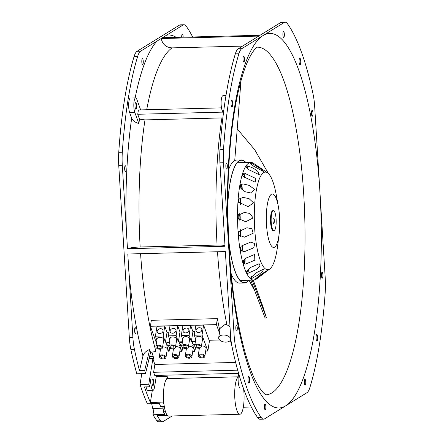 <?xml version="1.0" encoding="UTF-8"?>
<svg xmlns="http://www.w3.org/2000/svg" width="444" height="444" viewBox="0 0 444 444"><rect width="100%" height="100%" fill="white"/><g stroke="black" fill="none" stroke-linecap="round" stroke-linejoin="round"><path stroke-width="0.67" d="M250.871 277.4A3.347 0.833 88.6 0 0 251.049 277.467A3.347 0.833 88.6 0 0 251.604 276.523M246.736 271.206A3.347 0.833 88.6 0 0 247.314 272.05A3.347 0.833 88.6 0 0 248.063 269.497M243.212 260.844A3.347 0.833 88.6 0 0 244.022 262.781A3.347 0.833 88.6 0 0 244.766 260.156A3.347 0.833 88.6 0 0 244.744 258.874M240.515 247.203A3.347 0.833 88.6 0 0 241.431 250.416A3.347 0.833 88.6 0 0 242.174 247.791A3.347 0.833 88.6 0 0 242.024 245.382M238.861 231.396A3.347 0.833 88.6 0 0 238.833 231.901A3.347 0.833 88.6 0 0 239.749 235.958A3.347 0.833 88.6 0 0 240.498 233.333A3.347 0.833 88.6 0 0 240.132 230.02M238.445 214.657A3.347 0.833 88.6 0 0 238.206 216.522A3.347 0.833 88.6 0 0 238.389 219.092M239.527 220.13A3.347 0.833 88.6 0 0 239.871 217.954A3.347 0.833 88.6 0 0 239.166 213.997M240.215 204.268A3.347 0.833 88.6 0 0 240.343 202.902A3.347 0.833 88.6 0 0 239.427 198.84A3.347 0.833 88.6 0 0 238.678 201.465A3.347 0.833 88.6 0 0 238.7 202.686M241.863 189.716A3.347 0.833 88.6 0 0 241.88 189.388A3.347 0.833 88.6 0 0 240.964 185.326A3.347 0.833 88.6 0 0 240.221 187.851M246.592 165.762A58.63 14.641 -91.4 0 0 245.909 166.805L248.102 169.369L259.385 174.803L257.598 171.201C253.907 168.304 250.233 166.489 246.592 165.762L246.659 165.756M246.625 165.762A4.684 1.171 -91.4 0 1 247.824 169.131M243.54 176.762L255.206 182.184L255.899 178.521L244.272 173.093L243.057 173.343A58.63 14.641 -91.4 0 0 242.496 175.141L243.54 176.762M243.584 173.166A4.684 1.171 -91.4 0 1 244.694 177.883M240.11 187.657L245.166 191.747L251.326 193.096L254.529 189.366L249.234 185.387L243.051 183.938L240.298 184.804A58.63 14.641 -91.4 0 0 239.904 187.213L240.11 187.657M241.308 184.221A4.684 1.171 -91.4 0 1 242.213 189.677A4.684 1.171 -91.4 0 1 242.202 189.988M253.574 202.864L249.056 198.64L243.096 197.408L238.539 199.212A58.63 14.641 -91.4 0 0 238.339 202.037L248.068 206.649L253.574 202.864M239.971 198.068A4.684 1.171 -91.4 0 1 240.676 203.186A4.684 1.171 -91.4 0 1 240.576 204.534M253.097 217.921L249.928 213.497L244.428 212.421L237.917 215.407A58.63 14.641 -91.4 0 0 237.934 218.415L245.721 221.756L253.097 217.921M239.704 213.642A4.684 1.171 -91.4 0 1 240.204 218.243A4.684 1.171 -91.4 0 1 239.971 220.418M238.728 231.607L238.489 232.073A58.63 14.641 -91.4 0 0 238.722 235.02L244.478 237.179L253.147 233.311L251.915 228.815L246.947 227.75L238.728 231.607M240.52 229.731A4.684 1.171 -91.4 0 1 240.831 233.622A4.684 1.171 -91.4 0 1 240.432 236.43M241.358 246.037L240.21 247.863A58.63 14.641 -91.4 0 0 240.631 250.51L244.433 251.681L253.724 247.796L254.784 243.473L250.449 242.163L241.358 246.037M242.357 245.099A4.684 1.171 -91.4 0 1 242.507 248.079A4.684 1.171 -91.4 0 1 241.93 251.332M245.304 258.369L242.935 261.494A58.63 14.641 -91.4 0 0 243.517 263.631L245.576 264.08L254.806 260.201L254.645 254.484L245.304 258.369M245.066 258.575A4.684 1.171 -91.4 0 1 245.099 260.445A4.684 1.171 -91.4 0 1 244.333 263.969M250.255 267.593L246.442 271.861A58.63 14.641 -91.4 0 0 247.136 273.315L247.802 273.376L256.321 269.514L260.112 266.061L259.168 263.719L250.255 267.593M248.407 269.153A4.684 1.171 -91.4 0 1 248.396 269.708A4.684 1.171 -91.4 0 1 247.452 273.365M255.833 272.971L250.455 278.133A58.63 14.641 -91.4 0 0 251.204 278.777L258.164 274.98L262.515 271.562L263.636 269.125L255.833 272.971M261.588 274.059C258.297 276.407 255.977 278.316 254.64 279.787A58.63 14.641 -91.4 0 0 255.389 279.581L267.671 270.257L261.588 274.059M250.616 162.676A58.63 14.641 -91.4 0 0 249.867 162.881L253.446 166.089L263.492 171.556L259.512 168.004L250.616 162.676A4.684 1.171 -91.4 0 1 251.293 164.391M237.174 162.743L250.821 162.399A58.858 14.696 88.6 0 1 253.43 163.253L267.482 172.777A48.823 12.193 88.6 0 0 254.39 210.389A48.823 12.193 88.6 0 0 269.897 268.875A48.823 12.193 88.6 0 0 277.561 246.259L279.054 234.621A26.757 6.682 88.6 0 0 279.681 226.468A26.757 6.682 88.6 0 0 278.349 206.527A26.757 6.682 88.6 0 0 271.262 194.367A26.757 6.682 88.6 0 0 266.356 214.968A26.757 6.682 88.6 0 0 271.118 245.538A26.757 6.682 88.6 0 0 279.054 234.621M245.898 162.521A61.533 15.362 88.6 0 0 241.353 159.962L236.513 160.084A61.533 15.362 88.6 0 0 228.638 169.558M250.821 162.399A58.858 14.696 88.6 0 0 237.645 208.597A58.858 14.696 88.6 0 0 253.779 280.081A58.858 14.696 88.6 0 0 256.338 279.098L269.897 268.875M278.349 206.527L276.273 194.983A48.823 12.193 88.6 0 0 267.482 172.777M273.415 210.672L272.766 210.689A10.034 2.503 88.6 0 0 270.524 218.565A10.034 2.503 88.6 0 0 273.271 230.747L273.92 230.73A10.034 2.503 88.6 0 0 276.162 222.86A10.034 2.503 88.6 0 0 273.415 210.672A10.034 2.503 88.6 0 0 271.167 218.548A10.034 2.503 88.6 0 0 273.92 230.73M272.999 220.13A2.675 0.666 88.6 0 0 273.732 223.376A2.675 0.666 88.6 0 0 274.331 221.279A2.675 0.666 88.6 0 0 273.598 218.026A2.675 0.666 88.6 0 0 272.999 220.13M231.257 274.042A61.533 15.362 88.6 0 0 239.605 283.111L244.439 282.989A61.533 15.362 88.6 0 0 248.851 280.203M255.711 278.682A4.684 1.171 -91.4 0 1 255.389 279.581M252.075 276.035A4.684 1.171 -91.4 0 1 251.204 278.777M244.35 177.583A3.347 0.833 88.6 0 0 243.44 174.453A3.347 0.833 88.6 0 0 242.807 175.78M247.413 168.748A3.347 0.833 88.6 0 0 246.648 167.099A3.347 0.833 88.6 0 0 246.281 167.466M240.97 80.819L234.771 160.129M245.665 162.526A61.266 15.296 88.6 0 0 241.358 160.228A61.266 15.296 88.6 0 0 228.177 198.374A61.266 15.296 88.6 0 0 227.822 203.885M228.727 239.799A61.266 15.296 88.6 0 0 244.433 282.723A61.266 15.296 88.6 0 0 248.618 280.208M241.353 159.962A61.533 15.362 88.6 0 0 228.116 198.274A61.533 15.362 88.6 0 0 227.822 202.586M228.793 241.098A61.533 15.362 88.6 0 0 244.439 282.989M237.213 128.893L254.656 149.656L268.431 173.571M253.252 280.092L262.726 306.11L266.411 317.715L252.12 280.12M266.411 317.715L265.135 318.115L250.721 280.158M254.928 291.242L249.023 280.197M232.401 284.648L232.351 283.294M230.025 326.74L226.895 324.714L225.03 324.503L220.213 328.166L218.698 337.623A6.022 3.485 -170.9 0 0 225.935 342.146A6.022 3.485 -170.9 0 0 230.586 339.532A6.022 3.485 -170.9 0 0 223.349 335.009A6.022 3.485 -170.9 0 0 218.698 337.623M223.354 113.731L222.078 110.206A8.025 2.004 -91.4 0 1 221.162 104.951A8.025 2.004 -91.4 0 1 222.91 95.721L225.946 95.649M243.306 388.017L240.315 388.089A8.025 2.004 -91.4 0 1 238.162 381.274A8.025 2.004 -91.4 0 1 238.389 375.313L238.667 373.565M322.893 274.792A2.942 0.733 88.6 0 0 322.105 272.294A2.942 0.733 88.6 0 0 321.462 275.674A2.942 0.733 88.6 0 0 322.25 278.177A2.942 0.733 88.6 0 0 322.893 274.792M244.455 58.697A2.942 0.733 88.6 0 0 243.667 56.194A2.942 0.733 88.6 0 0 243.023 59.579A2.942 0.733 88.6 0 0 243.812 62.077A2.942 0.733 88.6 0 0 244.455 58.697M284.343 34.077A2.942 0.733 88.6 0 0 283.55 31.574A2.942 0.733 88.6 0 0 282.906 34.959A2.942 0.733 88.6 0 0 283.699 37.457A2.942 0.733 88.6 0 0 284.343 34.077M312.926 112.832A2.942 0.733 88.6 0 0 312.138 110.334A2.942 0.733 88.6 0 0 311.494 113.72A2.942 0.733 88.6 0 0 312.287 116.217A2.942 0.733 88.6 0 0 312.926 112.832M237.263 327.65A2.942 0.733 88.6 0 0 236.474 325.152A2.942 0.733 88.6 0 0 235.831 328.538A2.942 0.733 88.6 0 0 236.619 331.035A2.942 0.733 88.6 0 0 237.263 327.65M227.3 165.69A2.942 0.733 88.6 0 0 226.507 163.192A2.942 0.733 88.6 0 0 225.863 166.578A2.942 0.733 88.6 0 0 226.656 169.075A2.942 0.733 88.6 0 0 227.3 165.69M305.738 381.79A2.942 0.733 88.6 0 0 304.945 379.293A2.942 0.733 88.6 0 0 304.301 382.673A2.942 0.733 88.6 0 0 305.095 385.176A2.942 0.733 88.6 0 0 305.738 381.79M265.851 406.41A2.942 0.733 88.6 0 0 265.062 403.912A2.942 0.733 88.6 0 0 264.419 407.292A2.942 0.733 88.6 0 0 265.207 409.795A2.942 0.733 88.6 0 0 265.851 406.41M300.716 61.017A3.347 0.833 88.6 0 0 299.817 58.175A3.347 0.833 88.6 0 0 299.089 62.021A3.347 0.833 88.6 0 0 299.989 64.863A3.347 0.833 88.6 0 0 300.716 61.017M232.667 103.025A3.347 0.833 88.6 0 0 231.768 100.183A3.347 0.833 88.6 0 0 231.041 104.029A3.347 0.833 88.6 0 0 231.94 106.871A3.347 0.833 88.6 0 0 232.667 103.025M249.672 379.348A3.347 0.833 88.6 0 0 248.773 376.506A3.347 0.833 88.6 0 0 248.041 380.353A3.347 0.833 88.6 0 0 248.94 383.189A3.347 0.833 88.6 0 0 249.672 379.348M141.825 62.121A2.942 0.733 -91.4 0 1 142.469 58.736A2.942 0.733 -91.4 0 1 143.257 61.239A2.942 0.733 -91.4 0 1 142.613 64.619A2.942 0.733 -91.4 0 1 141.825 62.121M181.696 37.246A2.942 0.733 -91.4 0 1 182.351 34.116A2.942 0.733 -91.4 0 1 183.144 36.613A2.942 0.733 -91.4 0 1 183.167 37.207M134.632 331.08A2.942 0.733 -91.4 0 1 135.276 327.694A2.942 0.733 -91.4 0 1 136.064 330.192A2.942 0.733 -91.4 0 1 135.426 333.577A2.942 0.733 -91.4 0 1 134.632 331.08M124.67 169.12A2.942 0.733 -91.4 0 1 125.308 165.734A2.942 0.733 -91.4 0 1 126.102 168.232A2.942 0.733 -91.4 0 1 125.458 171.617A2.942 0.733 -91.4 0 1 124.67 169.12M136.652 105.433A3.347 0.833 88.6 0 0 135.753 102.597A3.347 0.833 88.6 0 0 135.02 106.438A3.347 0.833 88.6 0 0 135.92 109.28A3.347 0.833 88.6 0 0 136.652 105.433M153.652 381.757A3.347 0.833 88.6 0 0 152.753 378.915A3.347 0.833 88.6 0 0 152.026 382.761A3.347 0.833 88.6 0 0 152.925 385.603A3.347 0.833 88.6 0 0 153.652 381.757M317.721 337.34A3.347 0.833 88.6 0 0 316.822 334.499A3.347 0.833 88.6 0 0 316.089 338.345A3.347 0.833 88.6 0 0 316.988 341.186A3.347 0.833 88.6 0 0 317.721 337.34M223.499 162.743L234.093 334.904A26.757 6.682 88.6 0 0 235.659 347.025A209.385 52.281 88.6 0 0 261.266 417.582A26.757 6.682 88.6 0 0 263.614 419.169A26.757 6.682 88.6 0 0 264.569 418.864L306.965 392.696A26.757 6.682 88.6 0 0 309.873 387.579A209.385 52.281 88.6 0 0 325.247 291.725A26.757 6.682 88.6 0 0 325.258 278.627L314.668 106.466A26.757 6.682 88.6 0 0 313.103 94.344A209.385 52.281 88.6 0 0 287.49 23.787A26.757 6.682 88.6 0 0 285.142 22.2A26.757 6.682 88.6 0 0 284.188 22.505L241.791 48.674A26.757 6.682 88.6 0 0 238.883 53.791A209.385 52.281 88.6 0 0 223.51 149.645A26.757 6.682 88.6 0 0 223.499 162.743L219.941 162.831L225.03 246.27L127.478 248.718L122.3 165.285L118.742 165.373A26.757 6.682 -91.4 0 1 118.753 152.275A209.385 52.281 -91.4 0 1 134.127 56.421A26.757 6.682 -91.4 0 1 137.035 51.304L179.432 25.136A26.757 6.682 -91.4 0 1 180.386 24.831L183.949 24.742A26.757 6.682 88.6 0 0 182.989 25.047L179.432 25.136M141.78 373.648L140.043 384.476A209.385 52.281 -91.4 0 0 147.364 403.763L159.279 403.463A209.385 52.281 -91.4 0 0 160.728 406.587L164.308 406.499M156.51 420.213L160.068 420.124A26.757 6.682 88.6 0 0 162.415 421.711L158.858 421.8A26.757 6.682 -91.4 0 1 156.51 420.213A209.385 52.281 -91.4 0 1 152.986 414.763L154.001 408.425M151.876 351.998A177.578 44.339 88.6 0 0 153.868 358.58L152.897 358.602L148.784 384.26A209.385 52.281 88.6 0 0 149.622 386.791L144.444 386.924A209.385 52.281 -91.4 0 0 150.377 402.436L152.325 390.304M235.653 362.437L154.862 364.463A177.578 44.339 -91.4 0 1 152.897 358.602L149.079 358.697M156.688 341.58L155.944 341.603L150.383 326.273L151.343 320.296L217.382 318.637A177.578 44.339 88.6 0 0 219.819 330.647M219.675 339.999L209.124 340.265M140.582 253.685A177.578 44.339 88.6 0 0 155.955 351.437L150.494 352.403A179.015 44.7 -91.4 0 1 149.678 349.472C145.998 351.038 143.767 353.213 142.974 356.005L139.505 370.579A209.385 52.281 -91.4 0 1 134.46 349.567L130.897 349.656A26.757 6.682 -91.4 0 1 129.332 337.534L118.742 165.373M129.332 337.534L132.895 337.446L127.805 254.007L225.352 251.559L230.53 334.992L234.093 334.904M132.895 337.446A26.757 6.682 88.6 0 0 134.46 349.567M146.104 386.879A8.025 2.004 88.6 0 0 147.858 390.415L153.041 390.282A8.025 2.004 88.6 0 0 154.562 387.018L156.427 375.419M148.784 384.26L140.043 384.476M163.997 404.345A209.385 52.281 -91.4 0 1 163.004 402.114L150.377 402.436M149.678 349.472L144.689 370.451A209.385 52.281 88.6 0 0 145.543 373.554L136.802 373.77A209.385 52.281 -91.4 0 1 130.897 349.656M144.689 370.451L139.505 370.579M172.211 415.95L163.37 421.406A26.757 6.682 88.6 0 1 162.415 421.711M160.068 420.124A209.385 52.281 -91.4 0 1 157.137 415.662L167.382 415.401M284.188 22.505L280.63 22.594L260.034 35.276L162.487 37.729L182.989 25.047M280.63 22.594A26.757 6.682 -91.4 0 1 281.585 22.289L285.142 22.2M137.035 51.304L140.593 51.215L161.183 38.534C162.565 44.406 166.2 47.519 172.094 47.88L242.535 46.109M140.654 109.901L136.874 99.478A8.025 2.004 88.6 0 0 135.636 97.913A8.025 2.004 88.6 0 0 133.872 103.458A8.025 2.004 88.6 0 0 134.798 112.399L138.855 123.576A179.015 44.7 -91.4 0 1 139.51 119.175L144.999 119.891L222.849 117.91M225.03 246.27C225.463 245.399 222.816 244.999 217.077 245.066L140.16 246.997C134.193 247.219 129.964 247.796 127.478 248.718M161.183 38.534L258.735 36.081L238.228 48.762L241.791 48.674M219.941 162.831A26.757 6.682 -91.4 0 1 219.952 149.733L223.51 149.645M238.883 53.791L235.32 53.879A209.385 52.281 88.6 0 0 219.952 149.733M235.32 53.879A26.757 6.682 -91.4 0 1 238.228 48.762M166.7 379.065L167.127 376.384L156.227 376.656M167.127 376.384A177.578 44.339 88.6 0 0 168.154 378.588M263.614 419.169L260.051 419.258A26.757 6.682 -91.4 0 1 257.709 417.671L261.266 417.582M235.659 347.025L232.095 347.114A209.385 52.281 88.6 0 0 257.709 417.671M232.095 347.114A26.757 6.682 -91.4 0 1 230.53 334.992M183.949 24.742A26.757 6.682 88.6 0 1 186.291 26.329A209.385 52.281 -91.4 0 1 192.663 36.969M135.636 97.913L130.453 98.046A8.025 2.004 88.6 0 0 128.693 103.591A8.025 2.004 88.6 0 0 129.62 112.532L131.679 118.209C132.684 120.607 135.076 122.394 138.855 123.576M140.593 51.215A26.757 6.682 88.6 0 0 137.684 56.333L134.127 56.421M118.753 152.275L122.316 152.187A209.385 52.281 -91.4 0 1 137.684 56.333M122.316 152.187A26.757 6.682 88.6 0 0 122.3 165.285M251.337 407.031L243.318 407.231M165.523 411.727L163.381 411.782A209.385 52.281 -91.4 0 0 164.896 414.463L152.986 414.763M237.707 370.179L153.607 372.288L154.862 364.463M153.607 372.288L154.756 375.458L238.611 373.354M221.489 107.87L138.423 109.957L137.729 114.263L222.771 112.127M139.51 119.175L137.729 114.263M149.622 386.791L151.11 377.505A8.025 2.004 88.6 0 0 151.138 385.903A8.025 2.004 88.6 0 0 153.041 390.282M153.18 356.388L149.611 356.476M163.004 402.114L163.542 398.768M164.225 406.499L163.381 411.782M145.543 373.554L150.588 352.37M150.383 326.273L216.422 324.614L219.447 332.95M217.382 318.637L216.422 324.614M243.601 388.839A18.726 4.679 -91.4 0 1 243.995 400.926A18.726 4.679 -91.4 0 1 239.86 414.252L168.642 416.039A18.726 4.679 -91.4 0 1 163.564 391.919A18.726 4.679 -91.4 0 1 167.699 378.599L238.206 376.828M239.86 414.252A18.726 4.679 -91.4 0 1 234.782 390.132A18.726 4.679 -91.4 0 1 238.184 377.061M159.707 333.544A3.008 2.337 -19.9 0 0 162.926 330.097A3.008 2.337 -19.9 0 0 160.484 328.699A3.008 2.337 -19.9 0 0 157.265 332.151A3.008 2.337 -19.9 0 0 159.707 333.544M172.655 333.222A3.008 2.337 -19.9 0 0 175.874 329.77A3.008 2.337 -19.9 0 0 173.432 328.377A3.008 2.337 -19.9 0 0 170.213 331.823A3.008 2.337 -19.9 0 0 172.655 333.222M185.598 332.895A3.008 2.337 -19.9 0 0 188.817 329.448A3.008 2.337 -19.9 0 0 186.38 328.049A3.008 2.337 -19.9 0 0 183.161 331.502A3.008 2.337 -19.9 0 0 185.598 332.895M198.551 332.573A3.008 2.337 -19.9 0 0 201.765 329.121A3.008 2.337 -19.9 0 0 199.328 327.722A3.008 2.337 -19.9 0 0 196.109 331.174A3.008 2.337 -19.9 0 0 198.551 332.573M199.961 346.192A2.009 1.16 -170.9 0 0 197.891 345.06A2.009 1.16 -170.9 0 0 196.037 345.926A2.009 1.16 -170.9 0 0 196.076 346.292A2.009 1.16 -170.9 0 0 198.141 347.424A2.009 1.16 -170.9 0 0 200 346.559A2.009 1.16 -170.9 0 0 199.961 346.192M194.777 346.326A3.347 1.937 -170.9 0 0 198.224 348.213A3.347 1.937 -170.9 0 0 201.321 346.77A3.347 1.937 -170.9 0 0 201.254 346.159A3.347 1.937 -170.9 0 0 197.808 344.272A3.347 1.937 -170.9 0 0 194.716 345.715A3.347 1.937 -170.9 0 0 194.777 346.326M201.321 346.77L202.597 338.8A3.347 1.937 -170.9 0 0 202.531 338.189A3.347 1.937 -170.9 0 0 199.084 336.302A3.347 1.937 -170.9 0 0 195.993 337.745L194.716 345.715M187.007 346.52A2.009 1.16 -170.9 0 0 184.943 345.388A2.009 1.16 -170.9 0 0 183.083 346.248A2.009 1.16 -170.9 0 0 183.122 346.614A2.009 1.16 -170.9 0 0 185.192 347.752A2.009 1.16 -170.9 0 0 187.046 346.886A2.009 1.16 -170.9 0 0 187.007 346.52M181.829 346.647A3.347 1.937 -170.9 0 0 185.276 348.54A3.347 1.937 -170.9 0 0 188.367 347.097A3.347 1.937 -170.9 0 0 188.306 346.486A3.347 1.937 -170.9 0 0 184.859 344.6A3.347 1.937 -170.9 0 0 181.768 346.037A3.347 1.937 -170.9 0 0 181.829 346.647M188.367 347.097L189.649 339.127A3.347 1.937 -170.9 0 0 189.582 338.517A3.347 1.937 -170.9 0 0 186.136 336.63A3.347 1.937 -170.9 0 0 183.045 338.067L181.768 346.037M174.059 346.842A2.009 1.16 -170.9 0 0 171.995 345.709A2.009 1.16 -170.9 0 0 170.135 346.575A2.009 1.16 -170.9 0 0 170.174 346.942A2.009 1.16 -170.9 0 0 172.244 348.074A2.009 1.16 -170.9 0 0 174.098 347.214A2.009 1.16 -170.9 0 0 174.059 346.842M168.881 346.975A3.347 1.937 -170.9 0 0 172.328 348.862A3.347 1.937 -170.9 0 0 175.419 347.424A3.347 1.937 -170.9 0 0 175.358 346.814A3.347 1.937 -170.9 0 0 171.911 344.921A3.347 1.937 -170.9 0 0 168.814 346.364A3.347 1.937 -170.9 0 0 168.881 346.975M175.419 347.424L176.701 339.455A3.347 1.937 -170.9 0 0 176.634 338.844A3.347 1.937 -170.9 0 0 173.188 336.952A3.347 1.937 -170.9 0 0 170.096 338.395L168.814 346.364M161.111 347.169A2.009 1.16 -170.9 0 0 159.046 346.037A2.009 1.16 -170.9 0 0 157.187 346.903A2.009 1.16 -170.9 0 0 157.226 347.269A2.009 1.16 -170.9 0 0 159.296 348.401A2.009 1.16 -170.9 0 0 161.15 347.535A2.009 1.16 -170.9 0 0 161.111 347.169M155.933 347.302A3.347 1.937 -170.9 0 0 159.379 349.189A3.347 1.937 -170.9 0 0 162.471 347.746A3.347 1.937 -170.9 0 0 162.404 347.136A3.347 1.937 -170.9 0 0 158.958 345.249A3.347 1.937 -170.9 0 0 155.866 346.686A3.347 1.937 -170.9 0 0 155.933 347.302M162.471 347.746L163.747 339.777A3.347 1.937 -170.9 0 0 163.686 339.166A3.347 1.937 -170.9 0 0 160.24 337.279A3.347 1.937 -170.9 0 0 157.143 338.716L155.866 346.686M164.624 356.843A2.009 1.16 -170.9 0 0 162.554 355.705A2.009 1.16 -170.9 0 0 160.7 356.571A2.009 1.16 -170.9 0 0 160.739 356.937A2.009 1.16 -170.9 0 0 162.804 358.075A2.009 1.16 -170.9 0 0 164.663 357.209A2.009 1.16 -170.9 0 0 164.624 356.843M159.44 356.97A3.347 1.937 -170.9 0 0 162.887 358.863A3.347 1.937 -170.9 0 0 165.984 357.42A3.347 1.937 -170.9 0 0 165.917 356.81A3.347 1.937 -170.9 0 0 162.471 354.917A3.347 1.937 -170.9 0 0 159.379 356.36A3.347 1.937 -170.9 0 0 159.44 356.97M165.984 357.42L167.26 349.45A3.347 1.937 -170.9 0 0 167.194 348.84A3.347 1.937 -170.9 0 0 162.593 346.997M177.572 356.515A2.009 1.16 -170.9 0 0 175.502 355.383A2.009 1.16 -170.9 0 0 173.648 356.249A2.009 1.16 -170.9 0 0 173.687 356.615A2.009 1.16 -170.9 0 0 175.752 357.747A2.009 1.16 -170.9 0 0 177.611 356.882A2.009 1.16 -170.9 0 0 177.572 356.515M172.394 356.649A3.347 1.937 -170.9 0 0 175.835 358.536A3.347 1.937 -170.9 0 0 178.932 357.093A3.347 1.937 -170.9 0 0 178.865 356.482A3.347 1.937 -170.9 0 0 175.419 354.595A3.347 1.937 -170.9 0 0 172.328 356.038A3.347 1.937 -170.9 0 0 172.394 356.649M178.932 357.093L180.209 349.123A3.347 1.937 -170.9 0 0 180.142 348.512A3.347 1.937 -170.9 0 0 175.541 346.67M190.52 356.193A2.009 1.16 -170.9 0 0 188.45 355.056A2.009 1.16 -170.9 0 0 186.597 355.921A2.009 1.16 -170.9 0 0 186.635 356.288A2.009 1.16 -170.9 0 0 188.706 357.42A2.009 1.16 -170.9 0 0 190.559 356.56A2.009 1.16 -170.9 0 0 190.52 356.193M185.342 356.321A3.347 1.937 -170.9 0 0 188.789 358.208A3.347 1.937 -170.9 0 0 191.88 356.771A3.347 1.937 -170.9 0 0 191.814 356.16A3.347 1.937 -170.9 0 0 188.367 354.268A3.347 1.937 -170.9 0 0 185.276 355.711A3.347 1.937 -170.9 0 0 185.342 356.321M191.88 356.771L193.157 348.801A3.347 1.937 -170.9 0 0 193.096 348.19A3.347 1.937 -170.9 0 0 188.489 346.348M203.469 355.866A2.009 1.16 -170.9 0 0 201.404 354.734A2.009 1.16 -170.9 0 0 199.545 355.594A2.009 1.16 -170.9 0 0 199.584 355.96A2.009 1.16 -170.9 0 0 201.654 357.098A2.009 1.16 -170.9 0 0 203.507 356.232A2.009 1.16 -170.9 0 0 203.469 355.866M198.29 355.994A3.347 1.937 -170.9 0 0 201.737 357.886A3.347 1.937 -170.9 0 0 204.828 356.443A3.347 1.937 -170.9 0 0 204.762 355.833A3.347 1.937 -170.9 0 0 201.321 353.946A3.347 1.937 -170.9 0 0 198.224 355.383A3.347 1.937 -170.9 0 0 198.29 355.994M204.828 356.443L206.105 348.473A3.347 1.937 -170.9 0 0 206.044 347.863A3.347 1.937 -170.9 0 0 201.437 346.02M169.397 342.74A2.276 1.315 -170.9 0 0 166.433 343.562A2.276 1.315 -170.9 0 0 166.478 343.978A2.276 1.315 -170.9 0 0 168.992 345.271M182.345 342.413A2.276 1.315 -170.9 0 0 179.382 343.234A2.276 1.315 -170.9 0 0 179.426 343.65A2.276 1.315 -170.9 0 0 181.94 344.944M195.293 342.091A2.276 1.315 -170.9 0 0 192.33 342.912A2.276 1.315 -170.9 0 0 192.374 343.329A2.276 1.315 -170.9 0 0 194.888 344.622M205.689 351.071L207.842 351.015L202.026 335.004L194.261 335.198L195.743 339.294M195.399 341.453L191.336 341.553L189.077 335.331L181.307 335.525L182.795 339.616M182.451 341.775L178.388 341.88L176.129 335.653L168.359 335.853L169.847 339.943M169.497 342.102L165.44 342.202L163.181 335.98L155.411 336.175L156.899 340.265M160.134 349.189L160.406 349.939M166.844 352.048L168.992 351.992L166.733 345.771L168.92 345.715M173.082 348.862L173.354 349.611M179.792 351.72L181.94 351.67L179.681 345.443L181.868 345.393M186.03 348.54L186.308 349.289M192.74 351.398L194.894 351.343L192.635 345.121L194.816 345.066M198.984 348.213L199.256 348.962M207.842 351.015L209.429 341.109L203.618 325.097L195.848 325.291L194.261 335.198M168.936 332.245L167.027 332.295L164.768 326.074L156.998 326.268L155.411 336.175M181.89 331.923L179.975 331.968L177.717 325.746L169.952 325.94L168.359 335.853M194.838 331.596L192.929 331.646L190.67 325.419L182.9 325.619L181.307 335.525M202.026 335.004L203.618 325.097M191.336 341.553L192.929 331.646M189.077 335.331L190.67 325.419M178.388 341.88L179.975 331.968M176.129 335.653L177.717 325.746M165.44 342.202L167.027 332.295M163.181 335.98L164.768 326.074M168.992 351.992L169.647 347.93M181.94 351.67L182.595 347.608M194.894 351.343L195.543 347.28M164.047 407.62L163.087 408.197L152.73 408.458L151.659 403.651M163.087 408.197L162.72 406.538M319.963 192.546A187.279 46.764 -91.4 0 1 285.769 405.783A187.279 46.764 -91.4 0 1 228.799 248.823A187.279 46.764 -91.4 0 1 262.992 35.587A187.279 46.764 -91.4 0 1 319.963 192.546M266.045 394.844A173.898 43.423 88.6 0 0 303.757 194.883A173.898 43.423 88.6 0 0 257.309 47.158M238.389 375.313L239.177 375.291M231.801 345.648A177.578 44.339 -91.4 0 1 230.381 340.16M226.895 324.714A177.578 44.339 -91.4 0 1 217.499 251.754M142.974 356.005A188.278 47.014 -91.4 0 1 128.777 270.551M172.094 47.88A177.578 44.339 88.6 0 0 146.709 109.746M144.999 119.891A177.578 44.339 88.6 0 0 140.16 246.997M217.077 245.066A177.578 44.339 -91.4 0 1 221.917 117.96M166.517 35.215A188.278 47.014 -91.4 0 1 176.262 37.379M126.418 232.179A188.278 47.014 -91.4 0 1 131.679 118.209M135.137 97.93A188.278 47.014 -91.4 0 1 157.071 41.048M134.798 112.399L129.62 112.532M222.078 110.206L223.815 110.162M240.126 280.419L253.779 280.081M232.451 285.07L232.39 283.294M266.15 394.888C266.639 395.049 263.447 394.86 257.07 383.688C244.261 361.238 232.562 307.231 229.198 248.324C226.973 211.022 227.456 175.38 230.658 141.397C232.334 124.037 234.643 108.486 237.584 94.744C240.903 79.498 244.622 67.616 248.745 59.096C254.673 47.247 257.914 46.925 257.415 47.114M230.786 338.273L230.586 339.532M247.586 398.995L244.067 399.078M198.224 355.383L199.384 348.168M185.276 355.711L186.436 348.49M172.328 356.038L173.482 348.818M159.379 356.36L160.534 349.139"/></g></svg>
